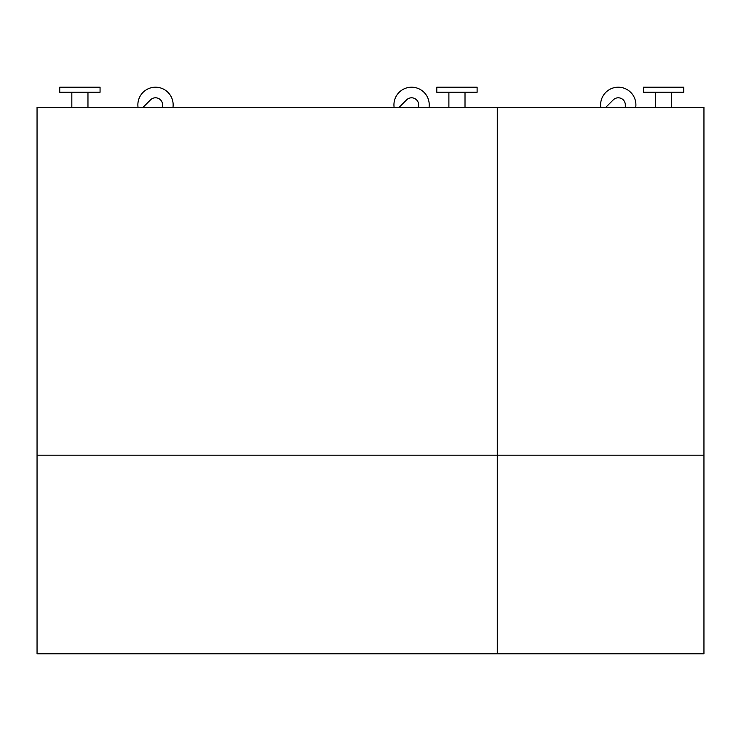 <?xml version="1.0" encoding="UTF-8"?>
<svg xmlns="http://www.w3.org/2000/svg" width="741" height="741" viewBox="0 0 741 741"><rect width="100%" height="100%" fill="white"/><g stroke="black" fill="none" stroke-linecap="round" stroke-linejoin="round"><path stroke-width="1.11" d="M497.276 107.371L703.95 107.371L703.95 653.794L37.05 653.794L37.05 455.187L497.276 455.187L37.05 455.187L37.05 107.371L497.276 107.371L497.276 455.187L703.95 455.187L497.276 455.187L497.276 653.794M600.794 107.371A17.645 17.645 0 0 1 616.994 87.253A17.645 17.645 0 0 1 635.722 107.371M605.758 107.371L613.27 99.859A7.058 7.058 0 0 1 625.311 104.852L625.311 107.371M143.013 107.371L150.516 99.859A7.058 7.058 0 0 1 162.566 104.852L162.566 107.371M138.048 107.371A17.645 17.645 0 0 1 154.248 87.253A17.645 17.645 0 0 1 172.968 107.371M71.831 92.245L71.831 107.371M436.782 87.206L477.111 87.206L477.111 92.245L436.782 92.245L436.782 87.206M59.734 87.206L100.063 87.206L100.063 92.245L59.734 92.245L59.734 87.206M394.119 107.371A17.645 17.645 0 0 1 410.319 87.253A17.645 17.645 0 0 1 429.048 107.371M399.084 107.371L406.596 99.859A7.058 7.058 0 0 1 418.637 104.852L418.637 107.371M448.889 92.245L448.889 107.371M655.563 92.245L655.563 107.371M643.457 87.206L683.786 87.206L683.786 92.245L643.457 92.245L643.457 87.206M87.966 92.245L87.966 107.371M465.015 92.245L465.015 107.371M671.689 92.245L671.689 107.371"/></g></svg>
